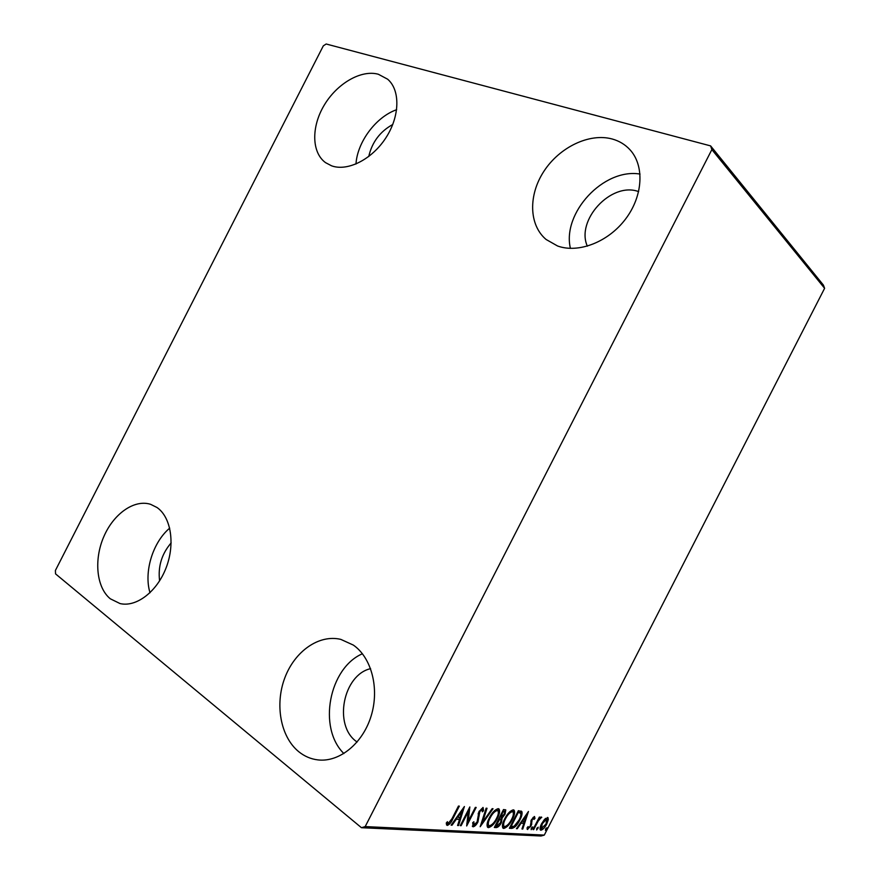 <?xml version="1.0" encoding="UTF-8"?>
<svg xmlns="http://www.w3.org/2000/svg" width="880" height="880" viewBox="0 0 880 880"><rect width="100%" height="100%" fill="white"/><g stroke="black" fill="none" stroke-linecap="round" stroke-linejoin="round"><path stroke-width="1.32" d="M298.771 751.718C280.423 736.846 274.725 704.341 284.845 677.798C294.811 651.178 319.099 634.117 340.824 639.386L353.342 645.084C371.459 657.569 379.643 688.259 371.195 715.803C362.901 743.391 339.394 762.52 317.922 759.902C310.86 759.055 304.48 756.327 298.771 751.718M343.882 753.555C317.493 727.727 329.197 667.92 362.428 653.763M331.562 165.814L325.545 162.646C311.564 152.515 311.212 126.874 324.159 105.27C336.963 83.589 361.075 69.432 378.345 74.25L387.629 79.2C400.488 90.123 399.905 116.435 385.803 137.951C371.844 159.533 347.523 171.677 331.562 165.814M355.971 164.032C357.335 141.955 375.98 116.875 396.649 109.703M557.579 245.993L546.106 239.481C528.836 224.994 528.242 195.063 543.983 171.171C559.57 147.202 589.435 132.682 612.315 139.029C619.19 140.954 624.998 144.441 629.739 149.49C644.699 165.352 643.137 195.888 625.603 218.988C608.19 242.176 578.358 253.561 557.579 245.993M570.416 248.38C561.913 213.081 603.427 167.926 640.046 174.064M110.33 598.807C96.437 587.587 93.775 559.856 103.719 536.866C113.509 513.799 134.288 499.07 150.623 504.328L156.992 507.496C170.973 517.066 175.362 543.807 166.166 567.677C157.113 591.602 136.356 607.475 120.043 603.57L110.33 598.807M149.996 592.757C143.671 571.934 152.812 542.267 169.697 528.132M159.61 580.855C157.839 566.599 161.689 553.938 171.16 542.883M587.345 246.18C575.663 220.319 610.962 181.786 638.187 191.455L638.66 191.609M368.731 156.541C372.042 142.197 380.05 131.505 392.766 124.487M357.093 742.049L356.543 741.631C333.124 725.252 343.211 674.751 370.601 668.657M323.312 45.859L55.396 570.482L55.55 573.881L361.46 827.706L365.189 826.584L711.865 149.6L710.6 145.893L326.172 44L323.312 45.859M544.533 819.357L547.976 817.63L548.306 819.61L546.744 824.032C544.973 827.508 543.037 829.576 540.925 830.225L540.375 830.016C539.704 828.674 540.111 826.573 541.607 823.713L544.533 819.357M532.972 829.565L539.363 817.102L540.078 817.146L539.143 818.983L541.574 817.08L538.142 821.15L533.687 829.609L532.972 829.565M534.501 816.519L534.985 818.411L534.006 819.456L533.764 818.07L532.191 819.709L531.102 825.968L527.34 829.367L527.087 827.728L528.099 826.584L528.418 827.959L530.343 826.001L531.432 819.72L534.501 816.519M511.676 828.421L509.377 828.289L518.386 810.7L521.873 811.624C522.434 813.714 521.741 816.541 519.805 820.116C517.341 825.143 514.624 827.915 511.676 828.421L509.663 827.728M494.318 827.475L503.503 809.545L505.791 809.941L505.01 814.264L502.117 817.993L501.38 822.657C499.862 825.594 498.201 827.244 496.375 827.585L494.318 827.475M480.183 826.716L486.134 808.203L487.025 808.269L482.504 822.316L492.162 808.676L493.042 808.742L480.183 826.716M461.12 825.682L460.262 825.638L469.832 806.949L468.248 821.216L475.343 807.367L476.179 807.433L466.675 825.979L468.237 811.789L461.12 825.682L460.482 825.187M452.001 818.675L458.458 806.069L459.327 806.135L452.782 818.917C451.374 822.36 449.548 824.538 447.282 825.429L446.215 823.119L447.414 821.689L448.261 823.482L452.001 818.675M365.189 826.584L544.291 835.098L824.604 288.31L711.865 149.6M464.398 806.531L458.535 825.539L457.589 825.495L459.514 819.412L456.335 819.214L452.067 825.187L451.11 825.143L464.398 806.531M473.11 826.815L472.725 822.657L473.891 821.755L474.012 824.923L477.125 821.898L478.951 811.635L483.076 807.477L483.549 810.744L482.328 811.833L482.097 809.369L479.82 811.613L477.939 821.975C476.52 824.714 474.903 826.331 473.11 826.815L472.34 826.221M489.291 817.96C491.887 812.79 494.846 809.688 498.157 808.654L499.026 808.984C500.126 811.052 499.565 814.187 497.332 818.4C494.758 823.526 491.81 826.606 488.499 827.64L487.608 827.299C486.541 825.253 487.102 822.14 489.291 817.96M504.614 818.972C507.166 813.89 510.048 810.843 513.249 809.831L514.063 810.139C515.13 812.152 514.558 815.232 512.358 819.39C509.839 824.417 506.968 827.431 503.767 828.454L502.931 828.135C501.897 826.144 502.458 823.086 504.614 818.972M528.462 811.481L522.775 829.015L521.961 828.971L523.82 823.361L521.114 823.196L517.253 828.718L516.439 828.674L528.462 811.481M531.311 828.234L532.763 826.892L531.179 829.697L531.311 828.234M536.811 828.542L538.252 827.211L536.679 829.994L536.811 828.542M545.611 829.037L547.03 827.717L545.479 830.467L545.611 829.037M710.6 145.893L823.438 285.131L824.604 288.31M544.291 835.098L541.035 836L361.46 827.706M448.866 823.284L446.424 824.758L447.282 825.429M446.875 822.327L447.821 823.185M462.748 808.841L462.066 811.008M460.02 817.454L459.426 819.346M457.765 824.945L458.535 825.539M455.796 818.576L459.514 819.412M455.686 818.719L456.335 819.214M451.429 824.692L452.067 825.187M460.13 817.465L462.143 811.063L457.699 817.311L460.13 817.465M461.505 810.579L462.143 811.063M457.05 816.816L457.699 817.311M468.831 808.907L467.39 820.567L468.248 821.216M468.017 821.04L466.796 823.427M467.599 811.305L468.237 811.789M472.681 822.822L473.165 824.274M482.9 807.488L482.702 810.106L483.549 810.744M479.204 811.151L479.82 811.613M478.258 813.23L479.105 814.033M478.247 813.384L478.335 815.287L479.182 815.936M478.335 815.287L477.873 819.445M477.312 821.502L477.939 821.975M474.661 824.758L472.318 826.166M481.778 821.755L482.504 822.316M482.262 822.129L481.151 823.702M498.465 808.709L498.344 813.23M496.738 817.96L497.332 818.4M491.073 825.22L487.652 827.002L488.499 827.64M487.476 822.404L488.015 824.978M497.761 810.678L496.397 809.875L494.626 810.546M496.54 818.345C498.344 814.924 498.795 812.394 497.871 810.755L497.244 810.513C494.571 811.349 492.184 813.857 490.094 818.015C488.334 821.37 487.883 823.867 488.73 825.517L489.423 825.781C492.096 824.967 494.472 822.492 496.54 818.345M496.397 809.875L497.244 810.513M489.5 817.564L490.094 818.015M505.186 809.688L504.856 812.075M504.416 813.824L505.01 814.264M501.534 817.157L502.117 817.993M501.27 817.366L501.325 820.171M500.786 822.217L501.38 822.657M498.069 825.561L495.539 826.958L496.375 827.585M495.539 826.958L494.615 826.903M500.907 819.269L498.96 818.422M504.581 811.624L502.843 810.843M504.163 811.503L503.349 811.448L500.401 817.19L504.218 814.242L504.636 811.668L503.316 810.887M502.755 811.008L503.349 811.448M499.818 816.75L500.401 817.19M499.862 819.049L496.056 825.682L496.958 825.737L500.599 822.613L501.006 819.346L499.015 818.422M498.872 818.587L499.466 819.027M495.462 825.242L496.056 825.682M513.513 809.875L513.403 814.132M511.786 818.961L512.358 819.39M506.165 826.144L502.931 827.827L503.767 828.454M502.777 823.515L503.305 825.858M512.831 811.8L511.511 811.03L509.905 811.613M511.599 819.335C513.381 815.958 513.821 813.472 512.93 811.877L512.358 811.646C509.762 812.482 507.441 814.935 505.395 819.016C503.657 822.327 503.195 824.78 504.02 826.386L504.669 826.639C507.254 825.836 509.564 823.394 511.599 819.335M511.511 811.03L512.358 811.646M504.823 818.576L505.395 819.016M520.905 814.825L521.048 811.03L521.873 811.624M519.233 819.698L519.805 820.116M514.448 826.056L510.84 827.794M519.794 812.636L517.737 811.976M518.221 812.559L511.06 826.529L514.14 826.243L519.057 820.061C520.652 817.135 521.18 814.858 520.63 813.252L517.649 812.141M510.488 826.111L511.06 826.529M526.735 813.945L526.207 815.551M524.216 821.557L523.655 823.24M522.115 828.531L522.775 829.015M520.685 822.613L523.82 823.361M520.553 822.789L521.114 823.196M516.703 828.3L517.253 828.718M524.414 821.568L526.372 815.672L522.346 821.436L524.414 821.568M525.811 815.265L526.372 815.672M521.785 821.018L522.346 821.436M534.171 816.563L534.985 818.411M534.16 817.806L532.961 817.476L533.764 818.07M531.124 820.38L531.784 820.864M530.915 820.886L531.036 823.416L531.861 824.021M531.036 823.416L530.805 824.186M530.541 825.561L531.102 825.968M528.473 827.959L527.076 828.894M527.131 829.081L527.714 829.51M528.231 827.893L527.593 827.354M531.795 827.464L532.51 828.3M531.685 827.695L531.201 828.465M541.167 817.058L541.75 817.487M539.891 818.081L540.529 818.532M537.515 820.699L538.142 821.15M537.273 827.816L537.999 828.608M537.174 828.014L536.712 828.74M547.437 817.443L548.306 819.61M547.492 819.016L547.305 819.951M542.124 828.641L540.111 829.62L540.925 830.225M540.232 827.189L540.584 828.025M546.392 818.741L545.457 818.433M546.04 823.999L546.7 818.961L542.3 823.757L541.343 828.575L546.04 823.999M545.875 818.367L546.7 818.961M546.029 828.366L546.766 829.103M545.963 828.509L545.545 829.169M452.133 818.411L452.782 818.917M517.88 811.987L518.716 812.592M531.014 821.601L531.839 822.206M447.953 823.35L447.084 822.679M473.737 824.813L472.879 824.164M482.317 809.435L481.503 808.83M488.73 825.517L487.883 824.879M504.02 826.386L503.184 825.759M520.487 813.098L519.651 812.482M540.617 818.576L539.913 818.059M546.975 819.049L546.205 818.499M541.343 828.575L540.529 827.981"/></g></svg>
